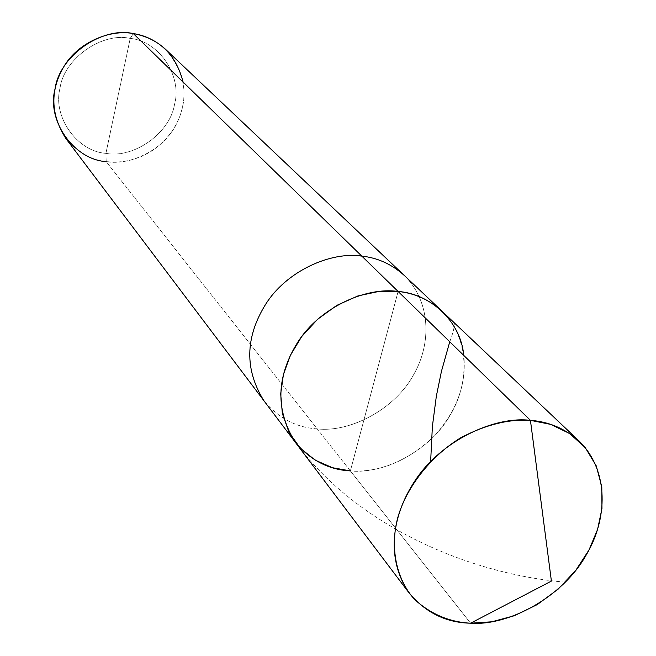 <?xml version="1.0" encoding="UTF-8"?>
<svg xmlns="http://www.w3.org/2000/svg" width="656" height="656" viewBox="0 0 656 656"><rect width="100%" height="100%" fill="white"/><g stroke="black" fill="none" stroke-linecap="round" stroke-linejoin="round"><path stroke-width="0.49" stroke-dasharray="3.28 2.46" d="M350.378 470.91L317.192 428.876L350.378 470.91L398.11 291.469L350.378 470.91C384.383 474.624 431.5 449.885 450.951 413.78C469.737 381.677 469.581 338.414 442.005 311.182C469.581 338.414 469.737 381.677 450.951 413.78C431.5 449.885 384.383 474.624 350.378 470.91L470.598 623.2L350.378 470.91L398.11 291.469L350.378 470.91C379.824 472.714 407.786 461.127 434.264 436.158C456.847 410.976 466.678 384.063 463.759 355.404C466.678 384.063 456.847 410.976 434.264 436.158C407.786 461.127 379.824 472.714 350.378 470.91C328.722 469.77 310.378 460.25 295.339 442.341M165.533 49.29C185.746 73.152 189.371 98.088 176.398 124.082C163.877 149.707 130.765 165.853 106.206 161.638L317.192 428.876C349.984 432.755 395.248 409.221 413.715 374.494C431.574 343.621 431.041 301.858 404.244 275.413C431.041 301.858 431.574 343.621 413.715 374.494C395.248 409.221 349.984 432.755 317.192 428.876C296.315 427.597 278.587 418.249 263.991 400.841C278.587 418.249 296.315 427.597 317.192 428.876L106.206 161.638L105.919 153.332C133.791 158.834 170.027 133.004 174.471 104.575C182.598 76.727 159.375 41.123 130.216 38.409L105.919 153.332C77.31 151.544 52.357 116.891 60.049 88.052C63.944 58.696 101.91 31.914 130.216 38.409L133.324 33.587L130.216 38.409C101.91 31.914 63.944 58.696 60.049 88.052C52.357 116.891 77.31 151.544 105.919 153.332L130.216 38.409C159.375 41.123 182.598 76.727 174.471 104.575C170.027 133.004 133.791 158.834 105.919 153.332L106.206 161.638C90.618 159.843 77.154 152.11 65.83 138.457M106.206 161.638L114.562 162.171L123.369 161.581L132.405 159.736L141.401 156.571L150.068 152.11L158.112 146.444L165.279 139.769L171.364 132.315L176.259 124.353L179.908 116.169L182.368 108.01L183.746 99.728L184.049 91.012L183.106 82.066M565.423 582.192C470.073 574.131 359.578 527.203 297.332 444.907M449.754 341.768C455.223 327.172 455.723 320.464 451.246 321.661"/><path stroke-width="0.98" d="M463.759 355.404C460.742 320.833 429.819 293.593 398.11 291.469L530.433 420.348L551.401 581.085L470.598 623.2C449.631 622.126 431 614.254 414.699 599.584C395.24 578.256 390.164 545.94 397.807 517.535C405.834 489.155 428.803 457.38 460.586 437.855C485.44 424.752 508.728 418.913 530.433 420.348C494.37 415.871 440.996 440.75 415.002 480.725C390.394 517.879 386.589 560.634 409.303 593.245C425.801 612.745 446.228 622.724 470.598 623.2L551.401 581.085L530.433 420.348L550.696 424.391L569.564 433.485L585.25 447.605L596.255 465.891L601.798 486.801L601.962 508.515L597.591 529.376L589.063 549.835L575.845 570.277L558.215 589.08L537.215 604.619L514.46 615.689L491.738 621.798L470.598 623.2C508.818 626.095 562.536 596.87 585.66 555.919C607.891 519.462 609.367 471.041 579.289 441.226C565.152 428.639 548.859 421.677 530.433 420.348L398.11 291.469L378.815 291.453L357.881 295.946L336.848 305.352L317.57 319.292L301.703 336.577L290.247 355.552L283.425 374.535L280.686 393.748L282.351 413.493L288.952 432.181L300.259 448.163L315.274 460.2L332.502 467.72L350.378 470.91L332.502 467.72L315.274 460.2L300.259 448.163L288.952 432.181L282.351 413.493L280.686 393.748L283.425 374.535L290.247 355.552L301.703 336.577L317.57 319.292L336.848 305.352L357.881 295.946L378.815 291.453L398.11 291.469C414.453 293.076 429.09 299.644 442.005 311.182C429.09 299.644 414.453 293.076 398.11 291.469C366.064 286.672 319.661 307.443 297.717 342.268C276.11 376.905 275.315 410.262 295.339 442.341C275.315 410.262 276.11 376.905 297.717 342.268C319.661 307.443 366.064 286.672 398.11 291.469C429.819 293.593 460.742 320.833 463.759 355.404M409.303 593.245L295.339 442.341C310.378 460.25 328.722 469.77 350.378 470.91M295.339 442.341L263.991 400.841C244.516 369.73 245.057 337.561 265.598 304.351C286.467 270.969 330.927 251.289 361.817 256.119L398.11 291.469L361.817 256.119C330.927 251.289 286.467 270.969 265.598 304.351C245.057 337.561 244.516 369.73 263.991 400.841L65.83 138.457C50.52 114.365 49.913 90.331 64.001 66.363C78.285 42.255 110.29 29.053 133.324 33.587L361.817 256.119C377.561 257.775 391.706 264.204 404.244 275.413C391.706 264.204 377.561 257.775 361.817 256.119L133.324 33.587C101.762 26.289 59.335 56.211 55.022 88.978C46.469 121.18 74.374 159.72 106.206 161.638M183.106 82.066C175.98 54.596 159.392 38.442 133.324 33.587C145.042 35.293 155.775 40.533 165.533 49.29L441.996 311.174M430.639 461.496L432.386 426.4L436.338 396.232L441.439 371.353L449.754 341.768M579.289 441.226L442.005 311.182"/></g></svg>
